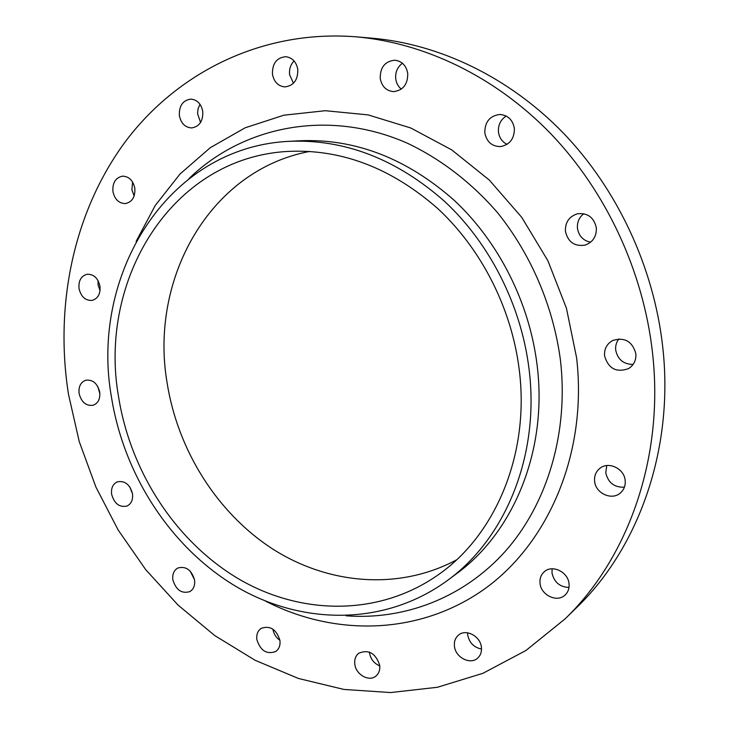 <?xml version="1.0" encoding="UTF-8"?>
<svg xmlns="http://www.w3.org/2000/svg" width="729" height="729" viewBox="0 0 729 729"><rect width="100%" height="100%" fill="white"/><g stroke="black" fill="none" stroke-linecap="round" stroke-linejoin="round"><path stroke-width="1.09" d="M100.055 290.616L98.096 285.048L98.032 280.547M79.033 288.602C81.074 296.849 85.475 300.785 92.228 300.394C98.023 298.535 100.602 293.787 99.964 286.132C97.968 277.977 93.631 274.022 86.979 274.277C81.019 276.063 78.368 280.838 79.033 288.602M134.145 195.955L131.894 189.832L132.605 182.04M112.94 191.618C114.772 199.518 118.964 203.5 125.534 203.564C132.286 201.933 135.375 196.803 134.81 188.164C133.033 180.364 128.915 176.363 122.472 176.154C115.537 177.685 112.357 182.842 112.94 191.618M200.575 122.463L197.568 113.706L198.078 108.73L200.01 104.32M179.389 115.711C181.056 123.42 185.157 127.493 191.7 127.93C199.509 126.554 203.191 121.032 202.762 111.373C201.149 103.791 197.149 99.7 190.761 99.108C182.733 100.356 178.942 105.887 179.389 115.711M293.477 83.243L289.623 74.805C289.021 69.282 290.507 64.671 294.097 60.963M272.455 74.285C274.031 82.013 278.186 86.222 284.921 86.906C293.76 85.712 298.043 79.862 297.787 69.337C296.275 61.783 292.256 57.573 285.722 56.689C276.601 57.691 272.181 63.56 272.455 74.285M401.324 89.102C398.225 86.587 396.357 83.197 395.738 78.923C395.164 72.253 397.396 67.032 402.435 63.259M380.228 78.477C381.832 86.541 386.288 90.925 393.605 91.626C403.155 90.36 407.866 84.282 407.739 73.383C406.235 65.537 401.952 61.154 394.918 60.206C385.003 61.209 380.11 67.305 380.228 78.477M507.056 144.351C502.208 141.918 499.347 137.854 498.472 132.159C497.962 125.133 500.541 119.756 506.208 116.039M484.831 132.915C486.68 141.9 491.893 146.465 500.459 146.602C509.872 144.734 514.501 138.619 514.355 128.249C512.624 119.574 507.657 114.982 499.465 114.471C489.569 116.039 484.694 122.18 484.831 132.915M590.599 242.219C583.209 240.661 578.826 236.05 577.468 228.396C576.976 222.318 579.072 217.424 583.747 213.706M565.431 231.394C568 242.101 574.552 246.675 585.095 245.117C592.923 242.219 596.668 236.433 596.331 227.758C593.953 217.424 587.692 212.759 577.55 213.761C569.139 216.422 565.103 222.299 565.431 231.394M633.118 364.427C623.55 364.336 617.745 359.561 615.704 350.111C615.294 345.901 616.351 342.165 618.894 338.903M604.578 355.907C608.341 368.61 616.297 372.856 628.453 368.655C633.838 365.238 636.308 360.244 635.852 353.674C632.335 341.336 624.635 336.935 612.752 340.47C606.838 343.815 604.113 348.963 604.578 355.907M624.416 487.182C614.337 487.573 608.114 482.771 605.763 472.793L606.747 465.567M594.618 481.268C595.511 493.269 611.704 500.787 620.306 493.041C624.006 489.806 625.628 485.605 625.181 480.447C624.306 468.638 608.688 461.129 600.04 468.209C595.948 471.463 594.144 475.818 594.618 481.268M568.994 587.465C559.79 587.036 554.122 582.216 552.008 572.994L552.117 568.784M540.043 583.391C540.982 595.311 557.366 602.938 565.175 594.937C568.192 591.984 569.477 588.23 569.03 583.674C568.101 571.873 552.145 564.282 544.271 571.755C540.982 574.734 539.569 578.616 540.043 583.391M481.523 649.074C473.95 647.48 469.348 642.787 467.708 635.005L467.599 632.79M454.449 646.295C455.452 657.558 470.524 665.203 477.787 657.995C480.666 655.243 481.878 651.653 481.404 647.206C480.411 636.016 465.64 628.416 458.359 635.223C455.261 637.984 453.957 641.675 454.449 646.295M379.773 665.914C374.114 663.49 370.697 659.189 369.521 653.011L369.43 652.1M354.813 664.21C355.861 674.617 369.065 682.107 375.918 676.065C378.952 673.468 380.21 669.869 379.7 665.258C375.645 653.202 368.683 649.184 358.823 653.193C355.615 655.79 354.276 659.463 354.813 664.21M279.909 640.29C276.063 637.611 273.739 633.938 272.919 629.264L272.91 629.163M256.854 639.606C260.435 650.76 266.741 654.724 275.753 651.498C279.098 649.029 280.483 645.329 279.918 640.381C276.4 629.327 270.158 625.309 261.219 628.334C257.72 630.785 256.271 634.54 256.854 639.606M194.497 579.61L190.132 571.062M172.864 579.783C175.953 589.989 181.603 593.944 189.822 591.62C193.595 589.287 195.172 585.414 194.561 579.992C191.527 569.868 185.931 565.886 177.785 568.028C173.867 570.342 172.226 574.261 172.864 579.783M132.496 493.743L129.753 486.881M111.628 494.271C114.298 503.675 119.419 507.603 126.992 506.044C131.311 503.848 133.143 499.739 132.496 493.715C129.871 484.393 124.805 480.438 117.305 481.851C112.849 484.01 110.963 488.148 111.628 494.271M99.882 393.715L97.695 386.343M79.106 393.514C81.429 402.262 86.131 406.171 93.221 405.242C98.205 403.21 100.374 398.809 99.709 392.038C97.431 383.363 92.783 379.426 85.776 380.219C80.646 382.206 78.422 386.634 79.106 393.514M564.966 618.985L576.448 607.776C638.759 547.862 674.298 448.736 662.697 346.667C653.813 267.178 617.39 189.321 563.326 133.033C508.96 77.01 439.223 43.968 371.808 38.154L355.825 36.805C261.1 29.452 175.908 73.356 124.377 142.975C73.137 213.287 54.575 305.852 68.48 394.271L79.215 441.492L95.882 487.027L118.162 530.01L145.7 569.631L178.067 605.088L214.736 635.56L255.104 660.274L298.462 678.471L343.97 689.443L390.653 692.55L437.391 687.283L482.944 673.304L525.955 650.478L564.966 618.985C628.307 558.104 664.456 456.919 652.482 352.481C643.324 271.17 606.054 191.435 550.878 133.826C495.383 76.481 424.333 42.719 355.825 36.805M447.433 580.475L456.154 574.015C513.544 532.525 547.871 450.276 537.1 365.065C529.427 302.453 498.59 241.627 454.012 200.138C406.591 158.403 355.415 138.601 300.503 140.743L289.668 141.308C166.595 146.857 89.585 276.081 111.546 397.615C124.085 475.6 171.178 548.172 236.816 586.963C302.389 625.282 384.948 626.175 447.433 580.475C505.361 538.603 540.016 455.315 529.026 368.901C521.208 305.405 489.943 243.677 444.827 201.587C396.822 159.232 345.099 139.139 289.668 141.308M118.627 397.123C130.573 471.754 175.507 541.246 238.101 578.58C300.649 615.476 379.299 616.825 439.204 574.124C495.92 534.202 529.965 453.402 519.221 369.576C511.612 308.258 481.249 248.717 437.5 208.321C390.944 167.679 340.899 148.725 287.363 151.45C170.768 158.065 97.795 281.002 118.627 397.123M309.743 151.413C209.077 170.331 149.5 279.471 167.032 382.388C177.521 449.656 216.668 512.487 272.154 548.655C327.686 584.385 398.335 590.973 456.491 559.908M265.329 600.997C333.873 636.371 417.717 635.542 483.045 590.034C548.035 544.499 587.692 453.566 576.621 357.912L566.424 308.185L547.88 260.69L521.773 217.388L489.241 179.99L451.707 149.864L410.764 127.985L368.099 114.89L325.307 110.708L283.909 115.191L245.199 127.775L210.298 147.677L180.081 173.949L155.204 205.542L136.132 241.363M346.011 615.786C403.975 620.261 463.298 598.172 505.379 551.224C547.124 504.094 568.875 432.871 560.437 360.108C553.302 306.435 531.067 254.403 497.597 212.759C471.526 182.578 440.617 158.931 407.219 143.148C328.187 108.375 242.967 126.108 188.957 178.623"/></g></svg>
